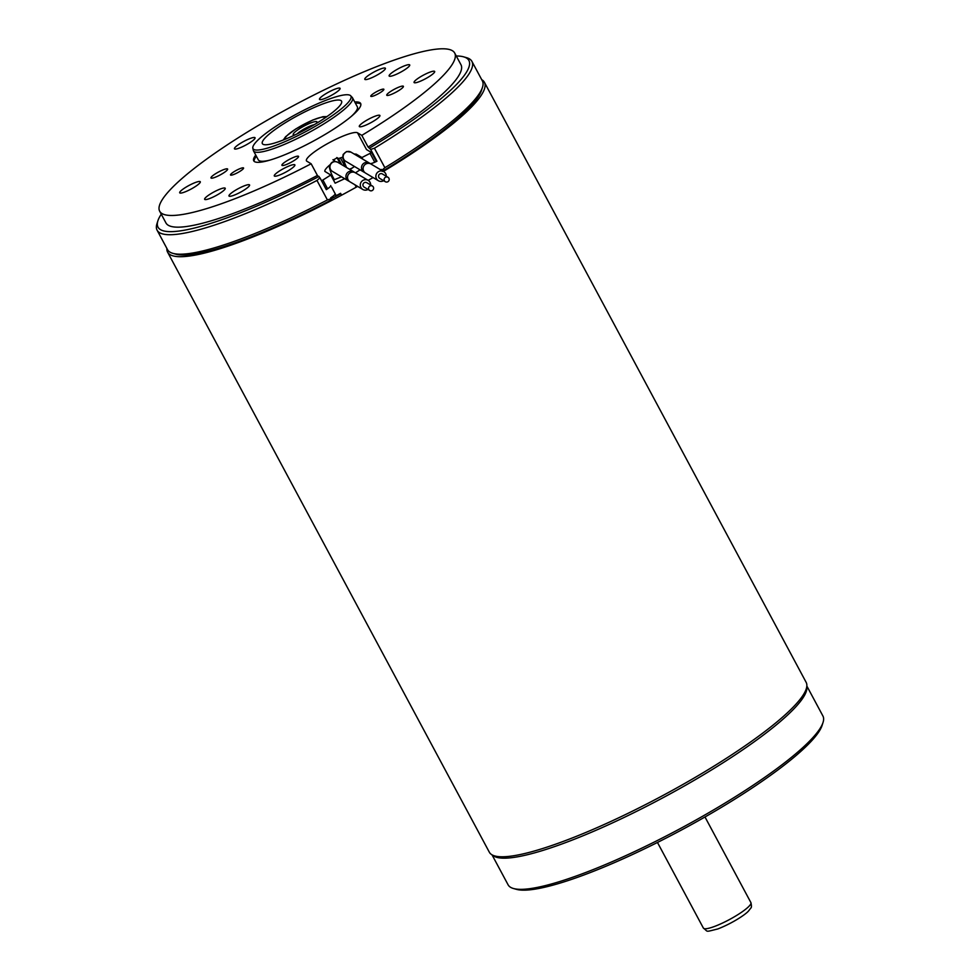 <?xml version="1.0" encoding="UTF-8"?>
<svg xmlns="http://www.w3.org/2000/svg" width="980" height="980" viewBox="0 0 980 980"><rect width="100%" height="100%" fill="white"/><g stroke="black" fill="none" stroke-linecap="round" stroke-linejoin="round"><path stroke-width="1.47" d="M383.401 171.414A179.732 32.034 -28.2 0 0 458.812 118.801A179.732 32.034 -28.2 0 0 484.39 82.271A179.732 32.034 -28.2 0 0 481.707 79.65M166.882 248.454A179.732 32.034 -28.2 0 0 167.592 252.142A179.732 32.034 -28.2 0 0 357.627 186.396M368.039 189.446A5.28 5.17 -59.2 0 1 361.914 181.178A5.28 5.17 -59.2 0 1 368.186 180.381A179.732 32.034 -28.2 0 0 373.062 177.552M167.592 252.142L489.339 852.208A179.732 32.034 -28.2 0 0 609.303 822.171A179.732 32.034 -28.2 0 0 780.558 718.879A179.732 32.034 -28.2 0 0 806.148 682.35L484.39 82.271M331.216 198.83A170.52 30.392 -28.2 0 0 340.807 193.746M382.237 171.39L381.833 170.3L384.871 167.703A178.605 31.838 -28.2 0 0 482.479 87.33A178.605 31.838 -28.2 0 0 482.356 80.85L471.907 61.373A178.605 31.838 151.8 0 1 374.421 148.225L370.624 149.413L368.088 147.049L361.816 135.363L357.516 132.802A29.204 5.206 151.8 0 0 328.361 143.166A29.204 5.206 151.8 0 0 306.446 160.818A29.204 5.206 151.8 0 0 306.863 161.222L311.15 163.782A167.372 29.841 151.8 0 1 159.679 211.227A167.372 29.841 151.8 0 1 293.081 105.84A167.372 29.841 151.8 0 1 454.696 53.042A167.372 29.841 151.8 0 1 361.816 135.363M311.15 163.782L317.422 175.469L319.97 177.833L316.981 180.455A178.605 31.838 151.8 0 1 157.082 230.178L167.531 249.655A178.605 31.838 -28.2 0 0 172.86 253.342A178.605 31.838 -28.2 0 0 327.418 199.945L331.166 198.732L331.583 199.822A176.363 31.434 151.8 0 1 175.824 254.188L172.86 253.342M157.082 230.178A178.605 31.838 151.8 0 1 156.971 223.697L157.903 220.77A176.363 31.434 -28.2 0 0 319.039 176.437M369.705 148.017A176.363 31.434 -28.2 0 0 463.613 56.84L466.578 57.685A178.605 31.838 151.8 0 1 471.907 61.373M371.849 94.778A7.411 1.323 151.8 0 1 378.917 90.515A7.411 1.323 151.8 0 1 383.866 89.278A7.411 1.323 151.8 0 1 377.949 93.945A7.411 1.323 151.8 0 1 370.795 96.285A7.411 1.323 151.8 0 1 371.849 94.778M231.562 173.485A7.411 1.323 151.8 0 1 238.618 169.234A7.411 1.323 151.8 0 1 243.567 167.984A7.411 1.323 151.8 0 1 237.662 172.664A7.411 1.323 151.8 0 1 230.508 174.991A7.411 1.323 151.8 0 1 231.562 173.485M230.643 193.636A11.687 2.083 151.8 0 1 241.766 186.911A11.687 2.083 151.8 0 1 249.569 184.963A11.687 2.083 151.8 0 1 240.259 192.325A11.687 2.083 151.8 0 1 228.977 196A11.687 2.083 151.8 0 1 230.643 193.636M366.459 76.93A11.687 2.083 151.8 0 1 377.594 70.217A11.687 2.083 151.8 0 1 385.397 68.269A11.687 2.083 151.8 0 1 376.087 75.619A11.687 2.083 151.8 0 1 364.805 79.306A11.687 2.083 151.8 0 1 366.459 76.93M206.302 196.943A11.687 2.083 151.8 0 1 217.425 190.218A11.687 2.083 151.8 0 1 225.229 188.27A11.687 2.083 151.8 0 1 215.918 195.632A11.687 2.083 151.8 0 1 204.636 199.308A11.687 2.083 151.8 0 1 206.302 196.943M390.8 73.623A11.687 2.083 151.8 0 1 401.935 66.91A11.687 2.083 151.8 0 1 409.726 64.962A11.687 2.083 151.8 0 1 400.416 72.312A11.687 2.083 151.8 0 1 389.134 75.999A11.687 2.083 151.8 0 1 390.8 73.623M236.131 146.412A11.687 2.083 151.8 0 1 247.266 139.699A11.687 2.083 151.8 0 1 255.057 137.751A11.687 2.083 151.8 0 1 245.747 145.101A11.687 2.083 151.8 0 1 234.465 148.788A11.687 2.083 151.8 0 1 236.131 146.412M360.971 124.154A11.687 2.083 151.8 0 1 372.106 117.441A11.687 2.083 151.8 0 1 379.897 115.481A11.687 2.083 151.8 0 1 370.587 122.843A11.687 2.083 151.8 0 1 359.305 126.518A11.687 2.083 151.8 0 1 360.971 124.154M275.956 173.558A11.687 2.083 151.8 0 1 287.079 166.845A11.687 2.083 151.8 0 1 294.882 164.897A11.687 2.083 151.8 0 1 285.572 172.247A11.687 2.083 151.8 0 1 274.29 175.935A11.687 2.083 151.8 0 1 275.956 173.558M181.374 190.426A11.687 2.083 151.8 0 1 192.496 183.713A11.687 2.083 151.8 0 1 200.3 181.766A11.687 2.083 151.8 0 1 190.99 189.115A11.687 2.083 151.8 0 1 179.708 192.803A11.687 2.083 151.8 0 1 181.374 190.426M415.728 80.14A11.687 2.083 151.8 0 1 426.863 73.427A11.687 2.083 151.8 0 1 434.667 71.467A11.687 2.083 151.8 0 1 425.345 78.829A11.687 2.083 151.8 0 1 414.075 82.516A11.687 2.083 151.8 0 1 415.728 80.14M321.146 97.008A11.687 2.083 151.8 0 1 332.281 90.295A11.687 2.083 151.8 0 1 340.085 88.335A11.687 2.083 151.8 0 1 330.762 95.697A11.687 2.083 151.8 0 1 319.492 99.384A11.687 2.083 151.8 0 1 321.146 97.008M388.092 93.321A9.433 1.678 151.8 0 1 397.084 87.894A9.433 1.678 151.8 0 1 403.393 86.314A9.433 1.678 151.8 0 1 395.871 92.255A9.433 1.678 151.8 0 1 386.757 95.231A9.433 1.678 151.8 0 1 388.092 93.321M212.329 176.032A9.433 1.678 151.8 0 1 221.321 170.618A9.433 1.678 151.8 0 1 227.617 169.038A9.433 1.678 151.8 0 1 220.096 174.979A9.433 1.678 151.8 0 1 210.982 177.956A9.433 1.678 151.8 0 1 212.329 176.032M283.257 163.378A9.433 1.678 151.8 0 1 292.248 157.964A9.433 1.678 151.8 0 1 298.545 156.383A9.433 1.678 151.8 0 1 291.036 162.325A9.433 1.678 151.8 0 1 281.921 165.302A9.433 1.678 151.8 0 1 283.257 163.378M354.76 101.994A60.662 10.817 151.8 0 1 360.64 103.476A60.662 10.817 151.8 0 1 312.289 141.671A60.662 10.817 151.8 0 1 253.722 160.806A60.662 10.817 151.8 0 1 255.756 155.073M319.97 177.833L326.303 189.642A8.992 1.605 -28.2 0 0 330.726 185.575M375.867 160.561L376.957 161.222L370.624 149.413M381.833 170.3L381.355 169.405A8.992 1.605 -28.2 0 1 380.62 169.761M370.256 163.672A8.992 1.605 -28.2 0 0 376.957 161.222M335.111 193.758A8.992 1.605 -28.2 0 1 330.689 197.825L331.166 198.732M482.479 87.33L481.535 90.258A176.363 31.434 151.8 0 1 382.788 171.059M355.385 103.169A60.662 10.817 151.8 0 1 360.861 104.113M254.139 161.333A60.662 10.817 151.8 0 1 256.38 156.249M350.644 95.746A55.566 9.91 -28.2 0 0 297.283 113.668A55.566 9.91 -28.2 0 0 252.828 148.201A55.566 9.91 -28.2 0 0 288.929 139.895A55.566 9.91 -28.2 0 0 343.024 107.433A55.566 9.91 -28.2 0 0 350.644 95.746L352.212 97.4A56.166 10.008 151.8 0 1 352.506 97.804L357.308 106.759A56.166 10.008 151.8 0 1 351.416 116.302M269.512 160.218A56.166 10.008 151.8 0 1 258.316 159.85L253.502 150.883A56.166 10.008 151.8 0 1 253.33 150.43L252.828 148.201M352.506 97.804A56.166 10.008 151.8 0 1 344.507 109.221A56.166 10.008 151.8 0 1 290.999 141.5A56.166 10.008 151.8 0 1 253.502 150.883M268.753 134.493A44.933 8.011 151.8 0 1 311.567 108.67A44.933 8.011 151.8 0 1 341.555 101.16A44.933 8.011 151.8 0 1 305.748 129.458A44.933 8.011 151.8 0 1 262.358 143.631A44.933 8.011 151.8 0 1 268.753 134.493M463.613 56.84A176.363 31.434 -28.2 0 0 456.276 55.995M161.259 214.191A176.363 31.434 -28.2 0 0 157.903 220.77M317.422 175.469A167.372 29.841 151.8 0 1 165.939 222.925L159.679 211.227M454.696 53.042L460.968 64.729A167.372 29.841 151.8 0 1 368.088 147.049M806.797 686.527A178.605 31.838 151.8 0 1 726.45 760.603A178.605 31.838 151.8 0 1 561.712 844.05A178.605 31.838 151.8 0 1 492.475 855.075M492.021 854.83L508.093 884.805A178.605 31.838 -28.2 0 0 513.422 888.493A178.605 31.838 -28.2 0 0 578.421 875.214A178.605 31.838 -28.2 0 0 823.029 722.481A178.605 31.838 -28.2 0 0 822.918 716L806.846 686.024M823.029 722.481L822.098 725.408A176.363 31.434 151.8 0 1 681.406 830.048A176.363 31.434 151.8 0 1 516.387 889.326L513.422 888.493M386.267 176.265A5.28 5.17 120.8 0 0 383.768 171.635L370.991 164.04A5.28 5.17 120.8 0 0 363.715 171.145A5.28 5.17 120.8 0 0 365.589 173.105L378.378 180.712A5.28 5.17 120.8 0 0 383.621 180.7M383.768 171.635A5.28 5.17 120.8 0 0 376.491 178.752A5.28 5.17 120.8 0 0 378.378 180.712M387.982 177.282L382.396 173.962A2.585 2.524 120.8 0 0 378.905 174.881A2.585 2.524 120.8 0 0 379.75 178.397L385.348 181.729A2.585 2.524 120.8 0 0 388.901 178.25A2.585 2.524 120.8 0 0 384.491 178.213A2.585 2.524 120.8 0 0 385.348 181.729M370.673 185.012A5.28 5.17 -59.2 0 0 368.186 180.381L355.397 172.786A5.28 5.17 120.8 0 0 348.121 179.891A5.28 5.17 120.8 0 0 350.007 181.851L362.784 189.459M369.754 190.475L364.168 187.143A2.585 2.524 -59.2 0 1 363.31 183.628A2.585 2.524 -59.2 0 1 366.802 182.709L372.4 186.029A2.585 2.524 -59.2 0 1 372.829 190.083A2.585 2.524 -59.2 0 1 368.909 186.96A2.585 2.524 -59.2 0 1 372.4 186.029M333.2 160.022L337.096 157.829L340.293 163.795M332.93 159.728L334.633 160.757L334.021 161.565M329.831 164.897C326.107 168.143 324.454 170.3 324.858 171.39L330.762 175.016L321.587 180.847M342.608 157.204L338.504 158.54L336.826 157.535M366.483 149.548L371.591 152.598L361.938 157.523L356.291 154.166L354.074 153.97M361.938 157.523L362.833 159.177M355.495 172.835L360.064 169.822M334.682 194.763L336.189 195.657L340.575 193.305L341.408 194.861M355.752 186.225L355.017 184.84M330.762 175.016L335.135 183.174L344.678 178.691M336.189 195.657L331.595 187.082M331.534 176.449L332.392 175.8M354.478 166.502L349.97 169.54M341.518 176.804L333.457 180.038M332.6 178.446L333.421 177.87M370.146 163.636A5.28 5.17 120.8 0 0 362.11 170.189A5.28 5.17 120.8 0 0 364.842 172.566M354.564 172.382A5.28 5.17 120.8 0 0 346.528 178.936A5.28 5.17 120.8 0 0 349.248 181.312M295.005 134.885A13.475 2.401 151.8 0 1 293.62 134.885A13.475 2.401 151.8 0 1 303.959 126.126A13.475 2.401 151.8 0 1 316.981 122.353A13.475 2.401 151.8 0 1 316.209 123.517M297.136 133.856A11.233 1.997 151.8 0 1 314.176 124.717M374.421 148.225L384.871 167.703M327.418 199.945L316.981 180.455M366.508 149.56L357.516 132.802M370.146 153.615L374.776 162.251M322.947 180.1L327.602 188.797M356.291 154.166L357.173 155.82M338.504 158.54L341.8 164.689M340.477 158.05L345.083 166.649M371.591 152.635L375.842 160.549M351.085 152.194A5.28 5.17 120.5 0 0 343.747 159.262A5.28 5.17 120.5 0 0 345.548 161.186M349.444 169.234A5.28 0.943 -28.2 0 0 352.298 167.972M348.402 180.908L332.428 171.402A5.28 5.17 -59.3 0 1 330.689 164.224A5.28 5.17 -59.3 0 1 337.818 162.325C333.237 160.451 330.444 162.178 329.415 167.531C330.395 171.708 332.036 175.739 334.352 179.622L334.425 179.757M324.98 117.931A22.466 4.006 -28.2 0 0 303.2 124.705A22.466 4.006 -28.2 0 0 285.499 139.099M713.991 926.639A26.962 4.802 -28.2 0 0 739.435 913.666A26.962 4.802 -28.2 0 0 750.901 902.605C751.66 905.863 751.587 907.737 750.656 908.227L748.708 910.788C745.976 914.279 732.232 923.417 717.728 928.979C704.387 932.213 708.577 931.943 703.383 928.085A26.962 4.802 -28.2 0 0 713.991 926.639M371.579 152.586L376.345 161.455M363.997 172.161L345.634 161.235M369.399 163.084L350.999 152.145L346.577 151.533L343.159 154.424L342.669 157.976L346.516 167.494M337.818 162.325L353.805 171.831M657.47 842.469L703.383 928.085M704.988 816.989L750.901 902.605M283.306 139.981L285.609 136.698L295.874 128.882L312.804 120.001L322.935 116.694L326.928 116.596"/></g></svg>
